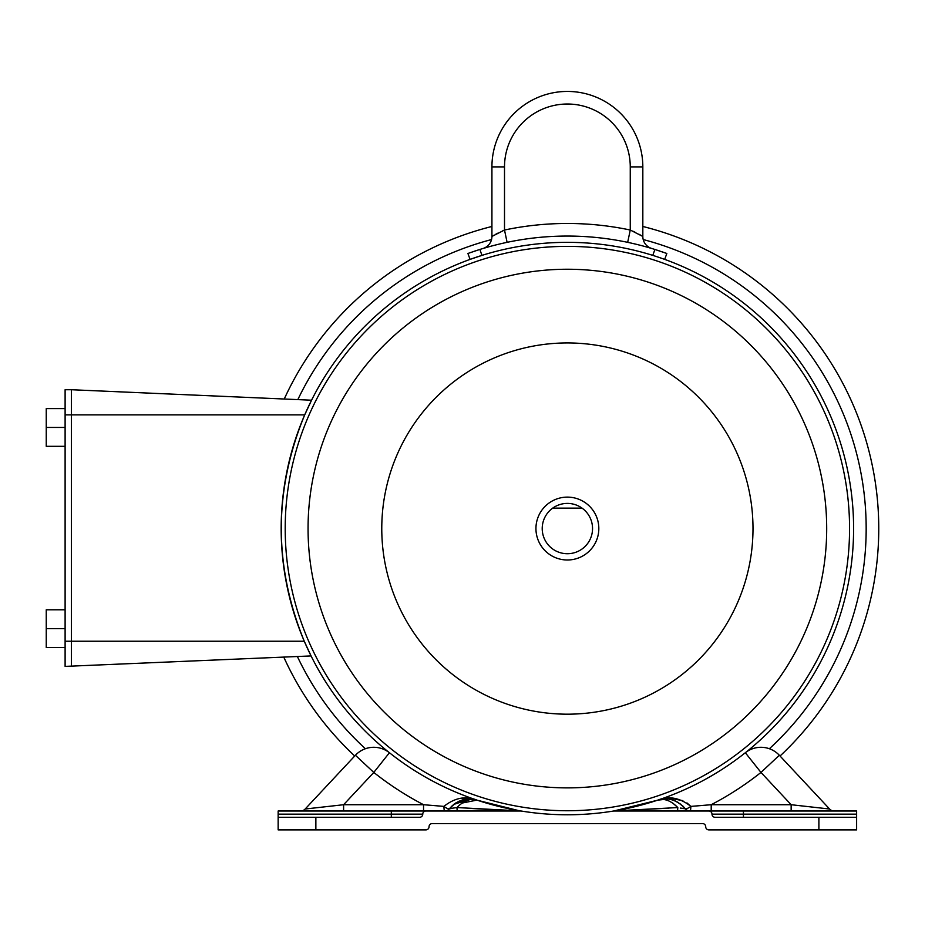 <?xml version="1.0" encoding="UTF-8"?>
<svg xmlns="http://www.w3.org/2000/svg" width="925" height="925" viewBox="0 0 925 925"><rect width="100%" height="100%" fill="white"/><g stroke="black" fill="none" stroke-linecap="round" stroke-linejoin="round"><path stroke-width="1.39" d="M598.822 528.557A31.438 31.438 0 0 0 567.383 497.118A31.438 31.438 0 0 0 535.945 528.557A31.438 31.438 0 0 0 567.383 559.995A31.438 31.438 0 0 0 598.822 528.557M552.699 508.137A25.148 25.148 0 0 0 567.383 553.717A25.148 25.148 0 0 0 582.056 508.137A25.148 25.148 0 0 0 552.699 508.137L582.056 508.137M567.383 714.181A185.613 185.613 0 0 0 752.996 528.557A185.613 185.613 0 0 0 567.383 342.944A185.613 185.613 0 0 0 381.771 528.557A185.613 185.613 0 0 0 567.383 714.181M567.383 814.775A286.218 286.218 0 0 0 853.602 528.557A286.218 286.218 0 0 0 567.383 242.338A286.218 286.218 0 0 0 281.165 528.557A286.218 286.218 0 0 0 567.383 814.775M654.946 256.063L657.363 256.861M659.409 257.543L661.19 258.156M662.797 258.711L663.653 259.023M664.104 259.185L664.693 259.393L666.832 253.485L666.243 253.265M613.703 811.005L657.467 800.241L613.703 811.005L856.619 811.005L856.619 829.875L708.851 829.875A3.145 3.145 0 0 1 705.706 826.73A3.145 3.145 0 0 0 702.572 823.585L702.572 823.585A3.145 3.145 0 0 1 705.706 826.73M507.097 242.338L504.507 230.024L491.927 236.453L491.927 166.893A75.457 75.457 0 0 1 567.383 91.436A75.457 75.457 0 0 1 642.829 166.893L642.829 236.453L630.26 230.024L627.67 242.338M489.591 246.582L482.977 248.501A12.58 12.58 0 0 0 491.927 236.453M645.164 246.582L651.778 248.501A12.58 12.58 0 0 1 642.829 236.453L638.944 234.222M468.709 253.196L478.526 249.877M475.277 250.929L473.218 251.623M471.403 252.248L469.819 252.802M480.676 255.797L481.983 255.381L479.844 249.461A292.508 292.508 0 0 1 654.912 249.461L666.832 253.485M665.815 253.115L664.89 252.791M663.26 252.213L661.548 251.623M659.502 250.941L657.317 250.224M481.983 255.381L470.062 259.393L467.923 253.485M632.654 231.077L634.943 232.152M492.979 235.829L494.147 235.158M495.812 234.222L497.696 233.227M502.772 230.776L504.113 230.198M71.398 389.726L311.552 400.213L304.707 414.874C273.638 490.273 273.499 565.73 304.267 641.233L311.066 655.929L65.108 666.393L65.108 389.726L71.398 389.726L71.398 666.393M521.064 811.005L425.905 811.005A3.145 3.145 0 0 0 422.76 814.15A3.145 3.145 0 0 1 419.615 817.295L315.864 817.295L315.864 829.875L425.905 829.875A3.145 3.145 0 0 0 429.05 826.73A3.145 3.145 0 0 1 432.195 823.585L702.572 823.585M389.425 752.742A25.148 25.148 0 0 0 355.42 755.263L373.792 772.433L389.425 752.742A25.148 25.148 0 0 0 355.42 755.263L305.158 809.017L343.603 804.715L423.546 804.715L443.884 806.392C454.927 797.662 466.061 795.604 477.3 800.241L519.873 810.901M315.864 829.875L278.147 829.875L278.147 811.005L425.905 811.005M452.788 805.201L449.585 808.6A6.29 6.29 0 0 1 444.636 811.005L423.546 811.005L444.636 811.005A6.29 0.775 -90 0 1 443.884 806.392A6.29 1.781 38.1 0 0 449.585 808.6C458.014 799.686 467.252 796.899 477.3 800.241C470.698 798.032 463.922 800.483 456.95 807.56L459.552 804.958M672.926 803.189L677.805 807.56C670.822 800.472 664.046 798.032 657.467 800.241C668.694 795.604 679.829 797.662 690.871 806.392L711.209 804.715L711.209 811.005L690.131 811.005L708.851 811.005A3.145 3.145 0 0 1 711.996 814.15L856.619 814.15M711.996 814.15A3.145 3.145 0 0 0 715.141 817.295A3.145 3.145 0 0 1 711.996 814.15A3.145 3.145 0 0 0 715.141 817.295L856.619 817.295M278.147 817.295L315.864 817.295M425.905 829.875L411.093 829.875M723.674 829.875L708.851 829.875M745.33 752.742A25.148 25.148 0 0 1 779.336 755.263A25.148 25.148 0 0 0 745.33 752.742L760.974 772.433A311.367 311.367 0 0 1 711.209 804.715L791.153 804.715L760.974 772.433L779.336 755.263L829.598 809.017A6.29 6.29 0 0 0 834.2 811.005M429.05 826.73A3.145 3.145 0 0 1 432.195 823.585A3.145 3.145 0 0 0 429.05 826.73M518.844 810.867L507.039 810.404M504.622 810.3L467.934 808.288M461.98 803.085L476.907 800.113M459.182 801.119L455.401 803.201M452.556 805.409L449.978 808.115M454.302 803.975L465.853 799.212M467.403 799.038L477.046 800.148M468.004 798.287L462.292 798.206M470.513 798.98L453.747 804.415M450.625 807.363L449.585 808.6L456.95 807.56L520.544 810.924M668.671 808.173L615.923 810.867M682.685 805.86L685.182 808.6C676.73 799.686 667.492 796.899 657.467 800.241L662.219 799.154M675.516 801.085L678.187 802.461M686.928 802.912L690.836 806.357A6.29 1.781 -38.1 0 1 685.182 808.6L682.777 805.941M681.02 804.415L675.227 800.969M673.469 800.298L671.319 799.663M667.838 799.073L657.814 800.125M704.885 805.259L695.068 806.057M682.858 800.645L669.249 798.148M791.153 811.005L791.153 804.715L829.598 809.017M614.212 810.924L677.805 807.56A6.29 0.578 -90 0 1 677.285 811.005M690.871 806.392A6.29 0.775 -90 0 1 690.131 811.005A6.29 6.29 0 0 1 685.182 808.6L680.303 808.068M680.337 808.08L682.743 808.496M683.829 808.647L685.124 808.704M449.654 808.704L450.972 808.647M423.546 811.005L423.546 804.715A311.367 311.367 0 0 1 373.792 772.433L343.603 804.715L343.603 811.005M305.158 809.017A6.29 6.29 0 0 1 300.567 811.005A6.29 6.29 0 0 0 305.158 809.017M456.95 807.56A6.29 0.578 -90 0 0 457.47 811.005M65.108 408.596L46.25 408.596L46.25 427.454L65.108 427.454M65.108 446.312L46.25 446.312L46.25 427.454M65.108 609.795L46.25 609.795L46.25 628.665L65.108 628.665M65.108 647.523L46.25 647.523L46.25 628.665M643.222 239.552A298.798 298.798 0 0 1 769.38 748.73M297.838 399.612A298.798 298.798 0 0 1 491.545 239.552M284.241 399.022A311.367 311.367 0 0 1 491.927 226.475M642.829 226.475A311.367 311.367 0 0 1 780.041 756.003M354.726 756.003A311.367 311.367 0 0 1 283.79 657.12M630.642 810.277L617.946 810.277M516.821 810.277L504.113 810.277M365.387 748.73A298.798 298.798 0 0 1 297.376 656.519M567.383 787.88A259.324 259.324 0 0 0 826.696 528.557A259.324 259.324 0 0 0 567.383 269.244A259.324 259.324 0 0 0 308.06 528.557A259.324 259.324 0 0 0 567.383 787.88M567.383 810.739A282.183 282.183 0 0 0 849.566 528.557A282.183 282.183 0 0 0 567.383 246.374A282.183 282.183 0 0 0 285.201 528.557A282.183 282.183 0 0 0 567.383 810.739M504.507 230.024A305.077 305.077 0 0 1 630.26 230.024L630.26 166.893A62.877 62.877 0 0 0 567.383 104.016A62.877 62.877 0 0 0 504.507 166.893L504.507 230.024M504.507 166.893L491.927 166.893A75.457 75.457 0 0 1 567.383 91.436A75.457 75.457 0 0 1 642.829 166.893L630.26 166.893M652.772 255.381L654.912 249.461M818.891 817.295L818.891 829.875M743.434 817.295L743.434 811.005M391.321 817.295L391.321 814.15L422.76 814.15M278.147 814.15L391.321 814.15L391.321 811.005M304.707 414.874L65.108 414.874M304.267 641.233L65.108 641.233"/></g></svg>
